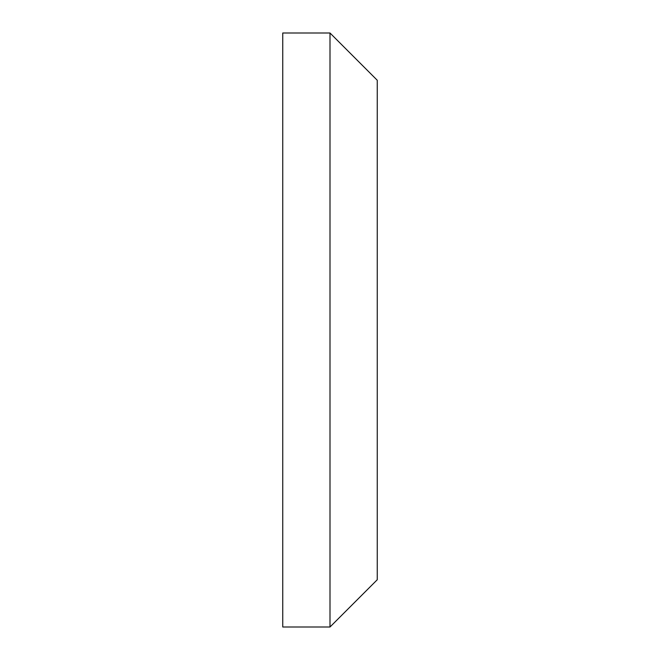 <?xml version="1.0" encoding="UTF-8"?>
<svg xmlns="http://www.w3.org/2000/svg" width="660" height="660" viewBox="0 0 660 660"><rect width="100%" height="100%" fill="white"/><g stroke="black" fill="none" stroke-linecap="round" stroke-linejoin="round"><path stroke-width="0.99" d="M330 33L330 627L282.752 627L282.752 33L330 33L377.248 80.248L377.248 579.752L330 627"/></g></svg>
